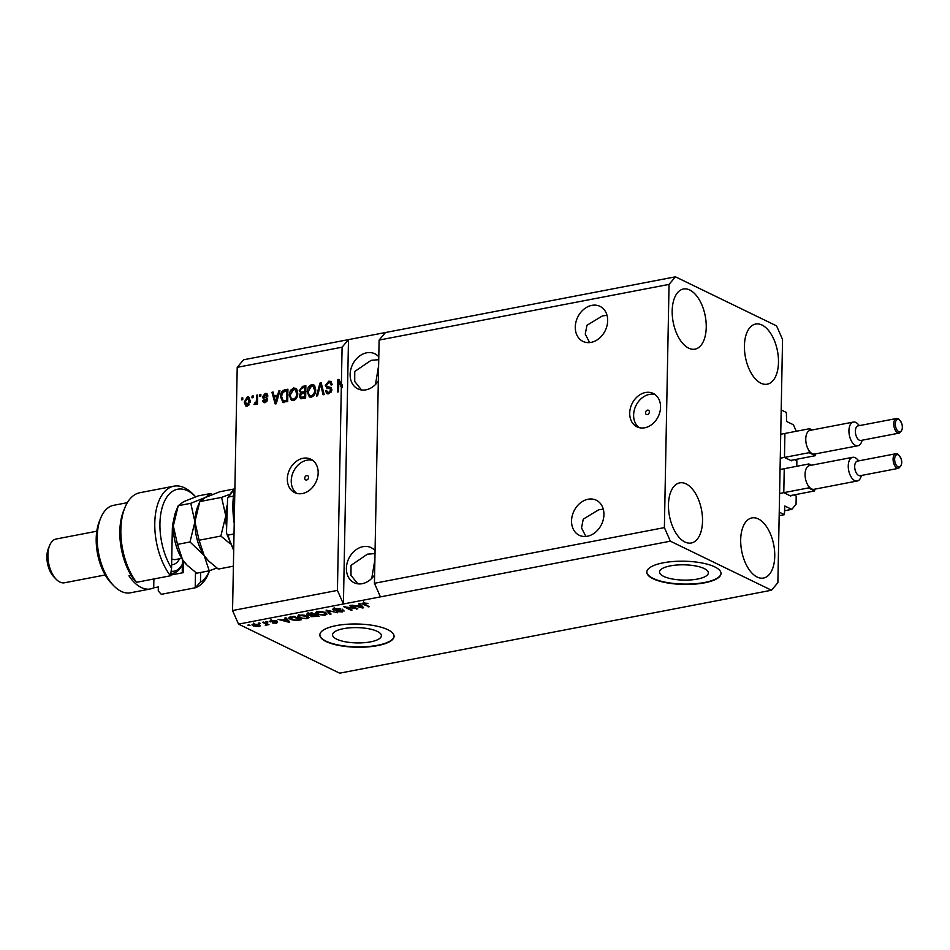 <?xml version="1.0" encoding="UTF-8"?>
<svg xmlns="http://www.w3.org/2000/svg" width="950" height="950" viewBox="0 0 950 950"><rect width="100%" height="100%" fill="white"/><g stroke="black" fill="none" stroke-linecap="round" stroke-linejoin="round"><path stroke-width="1.43" d="M793.915 494.914L796.207 496.031L796.053 504.319L791.789 509.366L784.831 506.041L784.403 514.674L779.166 515.672M784.403 514.674L779.238 512.169L781.197 409.949L786.363 412.454L786.6 421.468L793.416 424.769L796.278 431.264M791.789 509.366L784.474 510.767M784.189 492.872L790.792 496.078L791.219 495.437M784.225 469.407L783.797 491.969M796.777 466.296L796.884 460.786L794.592 459.669M784.866 457.627L791.469 460.821L791.896 460.18M784.902 434.162L784.474 456.713M647.389 414.556A2.316 1.829 -64.1 0 0 647.472 410.151A2.316 1.829 -64.1 0 0 647.389 414.556M644.789 427.773A18.561 14.594 -64.1 0 0 659.918 411.908A18.561 14.594 -64.1 0 0 653.232 393.442A18.561 14.594 -64.1 0 0 645.466 392.516A18.561 14.594 -64.1 0 0 630.337 408.381A18.561 14.594 -64.1 0 0 637.023 426.847A18.561 14.594 -64.1 0 0 644.789 427.773M655.096 394.582A18.561 14.594 -64.1 0 0 649.384 394.416A18.561 14.594 -64.1 0 0 634.624 408.951A18.561 14.594 -64.1 0 0 639.077 427.607M306.624 480.011A2.316 1.829 -64.1 0 0 306.707 475.606A2.316 1.829 -64.1 0 0 306.624 480.011M302.409 493.525A18.561 14.594 -64.1 0 0 317.537 477.672A18.561 14.594 -64.1 0 0 310.84 459.206A18.561 14.594 -64.1 0 0 303.086 458.28A18.561 14.594 -64.1 0 0 287.957 474.145A18.561 14.594 -64.1 0 0 294.642 492.599A18.561 14.594 -64.1 0 0 302.409 493.525M312.716 460.346A18.561 14.594 -64.1 0 0 307.004 460.18A18.561 14.594 -64.1 0 0 292.244 474.715A18.561 14.594 -64.1 0 0 296.697 493.371M704.223 568.563A24.427 7.648 -178.9 0 0 676.899 565.024A24.427 7.648 -178.9 0 0 659.502 571.995A24.427 7.648 -178.9 0 0 663.623 576.365A24.427 7.648 -178.9 0 0 690.947 579.904A24.427 7.648 -178.9 0 0 708.344 572.933A24.427 7.648 -178.9 0 0 704.223 568.563M377.257 631.37A24.427 7.648 -178.9 0 0 349.944 627.819A24.427 7.648 -178.9 0 0 332.548 634.802A24.427 7.648 -178.9 0 0 336.668 639.16A24.427 7.648 -178.9 0 0 363.992 642.711A24.427 7.648 -178.9 0 0 381.389 635.74A24.427 7.648 -178.9 0 0 377.257 631.37M387.802 629.696A37.121 11.614 -178.9 0 0 346.275 624.304A37.121 11.614 -178.9 0 0 319.841 634.909A37.121 11.614 -178.9 0 0 326.111 641.547A37.121 11.614 -178.9 0 0 367.638 646.926A37.121 11.614 -178.9 0 0 394.072 636.334A37.121 11.614 -178.9 0 0 387.802 629.696M319.853 634.731A37.121 11.614 -178.9 0 0 326.123 641.191A37.121 11.614 -178.9 0 0 367.377 646.594A37.121 11.614 -178.9 0 0 394.072 636.156M714.768 566.889A37.121 11.614 -178.9 0 0 673.241 561.509A37.121 11.614 -178.9 0 0 646.807 572.102A37.121 11.614 -178.9 0 0 653.078 578.74A37.121 11.614 -178.9 0 0 694.592 584.131A37.121 11.614 -178.9 0 0 721.026 573.527A37.121 11.614 -178.9 0 0 714.768 566.889M646.819 571.924A37.121 11.614 -178.9 0 0 653.078 578.384A37.121 11.614 -178.9 0 0 694.331 583.799A37.121 11.614 -178.9 0 0 721.026 573.349M587.385 536.239A19.487 15.319 -64.1 0 0 603.274 519.591A19.487 15.319 -64.1 0 0 596.256 500.211A19.487 15.319 -64.1 0 0 588.097 499.237A19.487 15.319 -64.1 0 0 572.209 515.886A19.487 15.319 -64.1 0 0 579.239 535.278A19.487 15.319 -64.1 0 0 587.385 536.239M591.114 342.38A19.487 15.319 -64.1 0 0 607.003 325.731A19.487 15.319 -64.1 0 0 599.972 306.339A19.487 15.319 -64.1 0 0 591.826 305.366A19.487 15.319 -64.1 0 0 575.938 322.026A19.487 15.319 -64.1 0 0 582.956 341.406A19.487 15.319 -64.1 0 0 591.114 342.38M375.06 550.703A19.487 15.319 -64.1 0 0 371.106 547.639A19.487 15.319 -64.1 0 0 362.947 546.678A19.487 15.319 -64.1 0 0 347.059 563.326A19.487 15.319 -64.1 0 0 354.089 582.706A19.487 15.319 -64.1 0 0 362.247 583.68A19.487 15.319 -64.1 0 0 374.597 574.952M378.789 356.844A19.487 15.319 -64.1 0 0 374.822 353.78A19.487 15.319 -64.1 0 0 366.676 352.806A19.487 15.319 -64.1 0 0 350.787 369.455A19.487 15.319 -64.1 0 0 357.817 388.847A19.487 15.319 -64.1 0 0 365.964 389.821A19.487 15.319 -64.1 0 0 378.326 381.081M684.938 542.023A30.626 16.316 -100.9 0 1 668.669 510.304A30.626 16.316 -100.9 0 1 679.713 482.873A30.626 16.316 -100.9 0 1 686.054 483.859A30.626 16.316 -100.9 0 1 702.323 515.577A30.626 16.316 -100.9 0 1 691.268 543.008A30.626 16.316 -100.9 0 1 684.938 542.023M688.655 348.151A30.626 16.316 -100.9 0 1 672.386 316.433A30.626 16.316 -100.9 0 1 683.442 289.002A30.626 16.316 -100.9 0 1 689.771 289.999A30.626 16.316 -100.9 0 1 706.04 321.718A30.626 16.316 -100.9 0 1 694.996 349.149A30.626 16.316 -100.9 0 1 688.655 348.151M760.891 383.194A30.626 16.316 -100.9 0 1 744.622 351.476A30.626 16.316 -100.9 0 1 755.666 324.045A30.626 16.316 -100.9 0 1 762.007 325.031A30.626 16.316 -100.9 0 1 778.276 356.749A30.626 16.316 -100.9 0 1 767.22 384.192A30.626 16.316 -100.9 0 1 760.891 383.194M757.162 577.054A30.626 16.316 -100.9 0 1 740.893 545.347A30.626 16.316 -100.9 0 1 751.949 517.904A30.626 16.316 -100.9 0 1 758.278 518.902A30.626 16.316 -100.9 0 1 774.547 550.62A30.626 16.316 -100.9 0 1 763.503 578.051A30.626 16.316 -100.9 0 1 757.162 577.054M378.729 359.694L371.106 360.335L354.742 371.486L354.718 381.449L361.487 389.951M375.012 553.565L367.377 554.194L351.013 565.357L351.001 575.32L357.77 583.822M607.014 315.329L602.442 315.899L586.969 325.292L585.247 334.079L589.617 342.594M603.298 509.188L598.714 509.77L583.253 519.151L581.519 527.951L585.901 536.453M371.759 578.396L374.894 559.597M375.476 384.524L378.611 365.738M664.383 527.606L669.049 284.394L675.45 276.818L776.566 325.874L782.551 339.459L777.884 582.671L771.495 590.235L670.367 541.179L664.383 527.606L374.442 583.288L379.109 340.076L385.498 332.512L243.616 359.765L237.215 367.329L342.095 347.189L341.383 384.501L342.416 384.999L342.356 387.671L341.323 387.173L337.428 590.401L232.548 610.541L237.215 367.329M669.049 284.394L379.109 340.076M675.45 276.818L385.498 332.512M670.367 541.179L380.428 596.873L374.442 583.288M341.323 387.173L338.77 381.924L338.58 391.768L337.464 391.982L337.701 379.644L338.901 379.406L341.383 384.501M326.907 388.075L325.292 385.439L328.759 381.199L330.719 381.378L332.298 384.667L331.17 385.047L330.03 382.803L328.641 382.66L326.42 385.189L327.168 386.626L330.695 387.398L331.918 389.832L328.724 393.822L326.871 393.644L325.47 390.771L326.598 390.391L327.501 392.291L328.712 392.386L330.79 390.022L330.184 388.645L331.503 389.334L326.527 387.921M316.386 396.031L320.019 383.04L321.183 382.814L324.176 394.535L323.024 394.749L320.637 384.358L317.549 395.806L316.386 396.031M311.553 384.501L314.699 385.831L315.709 389.844C315.768 393.49 314.308 395.936 311.303 397.159L309.367 396.934L307.159 391.637L308.346 386.994L311.553 384.501L313.951 385.011M293.609 387.956L296.756 389.274L297.766 393.3C297.825 396.946 296.353 399.38 293.36 400.615L291.424 400.378L289.216 395.093L290.391 390.45L293.609 387.956L296.008 388.455M277.756 394.832L278.766 390.961L279.929 390.735L276.248 403.738L275.156 403.94L271.938 392.267L273.113 392.053L273.98 395.556L278.647 395.259M241.621 399.855L241.656 398.086L242.784 397.872L242.749 399.641L241.621 399.855M244.233 402.159L247.344 396.839L248.722 396.993L250.266 400.9L247.166 406.125L245.789 405.983L244.233 402.159L245.266 402.657L245.409 401.078M251.999 397.86L252.035 396.091L253.151 395.877L253.127 397.646L251.999 397.86M256.429 399.891L256.524 395.236L257.64 395.022L257.474 403.988L256.346 404.201L256.381 402.776L255.016 404.617L253.971 404.344L256.191 401.755L256.429 399.891L257.462 400.389L257.557 395.734L256.524 395.236M259.706 396.376L259.742 394.618L260.87 394.404L260.834 396.162L259.706 396.376M262.497 396.815L265.204 393.407L266.641 393.526L267.829 395.782L266.701 396.15L265.109 394.701L263.625 396.376L266.677 397.848L267.615 399.653L265.074 402.693L263.577 402.551L262.568 400.615L263.684 400.247L265.062 401.411L266.487 400.045L263.304 398.727L262.497 396.815L263.53 397.314L263.625 396.483M267.021 395.271L265.109 394.701M263.863 397.136L267.092 398.145M266.095 401.921L264.266 401.363L266.095 401.921L267.52 400.556L266.142 399.368M282.934 402.23L280.511 396.839C280.392 393.217 281.806 390.878 284.739 389.809L287.921 389.203L287.696 401.541L282.411 402.052M301.601 393.846L299.214 390.64L302.551 386.389L305.876 385.759L305.639 398.098L300.592 398.644L299.381 396.197L300.342 393.264M355.253 608.392L349.505 605.601L350.621 605.388L357.841 608.891L346.346 607.204L352.094 609.995L350.978 610.209L343.758 606.706L355.253 608.392L355.264 607.644M333.45 608.724L333.426 610.054C332.262 609.354 332.69 608.796 334.721 608.38L340.777 608.867L335.469 608.807L334.531 609.829L343.484 610.375L342.332 611.943L336.858 611.527L341.454 611.539L342.344 610.589L341.264 610.292L336.811 610.577L332.761 609.366M334.174 607.679L334.531 609.829M343.484 610.375L344.137 611.016M342.748 609.176L342.713 610.945L342.356 610.019M329.899 614.258L326.076 610.102L337.689 612.762L327.56 610.387L331.063 614.033L329.899 614.258L329.935 612.833M317.514 611.681L321.824 611.622L325.399 612.619L327.014 614.056L324.912 615.279L316.932 614.306L315.436 612.833L317.514 611.681M299.571 615.137L303.881 615.078L307.456 616.063L309.071 617.5L306.969 618.735L298.989 617.749L297.493 616.277L299.571 615.137M286.033 619.258L284.822 618.034L285.986 617.809L289.762 621.977L288.669 622.179L277.994 619.341L282.269 619.982L286.033 619.258L286.069 617.892M248.888 625.634L247.855 625.136L248.971 624.91L250.004 625.421L248.888 625.634L248.9 624.934M771.495 590.235L339.661 673.182L238.533 624.126L232.548 610.541M337.428 590.401L343.413 603.986L380.428 596.873M342.095 347.189L348.484 339.625L343.413 603.986L238.533 624.126M253.199 625.919L251.94 624.839L253.436 623.996L259.172 624.732L260.371 625.777L258.875 626.632L253.199 625.919L253.068 624.079M259.255 623.639L258.234 623.141L259.35 622.927L260.383 623.426L259.255 623.639L259.279 622.939M265.299 623.627L262.58 622.297L263.696 622.084L268.945 624.637L265.252 625.219L266.166 624.186L265.311 622.867M267.009 623.687L266.594 625.148L266.629 623.509M265.786 624.672L266.19 623.295M266.831 622.179L265.798 621.68L267.947 621.965L266.831 622.179L266.843 621.478M270.228 620.837L270.204 621.918L271.166 620.587L275.524 620.896L271.201 621.644L277.637 622.012L276.652 623.224L272.591 622.986L276.628 622.286L269.634 621.359M271.842 620.481L271.201 621.644M275.856 622.867L276.64 621.727M290.344 619.447L288.669 617.939L293.978 616.265L301.209 619.78L296.305 620.623L290.344 619.447L290.356 618.533M307.479 613.736L307.456 615.113C306.149 614.424 306.529 613.866 308.608 613.462L311.933 612.821L319.152 616.324L311.03 616.657L310.721 615.695L306.672 614.353M311.054 615.232L311.03 616.657L310.721 615.268M359.931 605.067L358.708 603.832L359.884 603.618L363.648 607.774L362.556 607.988L351.892 605.15L356.155 605.791L359.931 605.067L359.955 603.689M363.339 602.882L367.923 603.523L363.565 603.784L369.348 606.682L363.316 604.521L362.081 603.535L363.339 602.882M364.147 602.775L363.565 603.784M258.887 625.955L258.875 626.632M254.172 623.889L254.268 625.682L258.163 626.264L258.994 625.741L259.017 623.984M258.163 626.264L258.056 624.946L253.329 624.886L253.365 623.129M258.067 624.293L258.056 624.946M267.841 624.102L267.829 624.851M266.629 623.39L265.288 623.449M276.664 622.63L276.652 623.224M288.693 620.789L288.669 622.179M287.601 620.956L286.508 619.732L283.48 620.314L288.467 621.716L287.624 619.614M286.544 618.414L286.508 619.732M288.491 620.564L288.467 621.716M299.238 619.578L293.704 616.894L290.142 618.296L295.676 620.172L299.238 619.578L299.25 618.83M290.082 616.289L290.142 618.296M308.346 616.574L307.693 616.811M306.981 618.082L306.969 618.735M299.001 616.776L298.989 617.749M298.882 615.921L298.217 615.529M306.114 618.319L307.681 617.429L306.316 616.277L300.414 615.541L298.87 616.443L302.231 618.248L306.114 618.319M306.327 615.612L306.316 616.277M317.181 616.134L315.032 615.089L312.016 615.707L312.027 616.384L315.353 616.491L317.181 616.134L317.193 615.386M315.044 614.329L315.032 615.089M312.027 615.089L312.027 616.384M314.177 614.674L311.647 613.451L308.429 614.127L308.572 614.899L312.111 615.078L314.177 614.674L314.201 613.926M308.441 613.498L308.572 614.899M326.289 613.118L325.648 613.356M324.924 614.638L324.912 615.279M316.956 613.332L316.932 614.306M316.837 612.477L316.16 612.085M324.069 614.876L325.636 613.985L324.271 612.821L318.369 612.097L316.825 612.999L320.174 614.804L324.069 614.876M324.282 612.168L324.271 612.821M339.756 608.499L339.744 609.128M342.344 611.289L342.332 611.943M356.666 608.321L356.654 609.128M350.989 609.461L350.978 610.209M362.591 606.599L362.556 607.988M361.487 606.765L360.406 605.542L357.366 606.124L362.354 607.525L361.511 605.423M360.43 604.224L360.406 605.542M362.378 606.373L362.354 607.525M366.914 603.119L366.902 603.784M363.577 602.846L363.565 603.535M368.232 606.148L368.22 606.908M363.351 602.882L363.316 604.521M242.666 399.653L242.689 398.584L241.656 398.086M246.371 398.656L248.377 397.338L247.344 396.839M248.377 397.338L249.197 397.314M246.335 406.149L245.266 402.657M248.247 405.341L246.418 404.759L249.126 404.854M250.123 402.456L248.318 398.62M247.214 404.843L249.149 401.126L247.285 398.121L245.361 401.85L247.214 404.843M250.171 401.624L249.149 401.126M249.114 398.715L247.285 398.121M253.044 397.658L252.035 396.091M257.391 404.011L256.381 402.776M255.087 404.605L255.443 403.477L254.422 402.978M255.443 403.477L257.224 402.254L256.191 401.755M256.108 403.453L255.17 402.99M257.224 402.254L257.462 400.389M260.751 396.174L260.775 395.117L259.742 394.618M264.326 395.022L266.238 393.906L265.204 393.407M266.238 393.906L267.104 393.858M267.734 396.649L266.131 395.2M264.896 397.634L264.136 397.278M264.159 402.729L262.568 400.615M267.484 400.532L266.487 400.045M263.969 398.929L263.53 397.314M279.739 391.436L278.766 390.961M276.011 403.786L272.971 392.777L271.938 392.267M278.623 395.354L273.98 395.556M276.272 400.128L277.364 396.34L274.324 396.922L275.726 402.562L276.272 400.128L277.151 400.556M278.231 396.756L277.364 396.34M276.486 402.919L275.726 402.562M282.839 392.243L285.772 390.319L284.739 389.809M285.772 390.319L287.909 389.904M283.967 402.729L281.544 397.338L280.511 396.839M281.544 397.338L281.734 395.271M283.848 401.054L287.624 400.817L287.814 391.364L284.858 391.234L282.126 393.549L281.639 396.637L283.183 400.722L286.591 400.306L286.781 390.854M287.624 400.817L286.591 400.306M285.736 401.173L284.703 400.674M291.971 400.579L290.237 395.592L289.216 395.093M290.237 395.592L290.403 393.858M294.642 388.455L291.424 390.949L290.391 390.45M294.405 399.665L293.372 399.166C295.676 398.192 296.768 396.304 296.649 393.49L294.975 389.536L293.586 389.393L290.332 394.915L290.748 397.611L291.971 399L294.405 399.665L296.364 398.466M297.599 395.2L296.008 390.046L294.975 389.536M297.683 393.989L296.649 393.49M291.971 399L293.372 399.166M300.877 388.681L305.864 386.46M301.15 398.81L299.381 396.197M300.414 396.708L300.509 395.889M301.673 393.882L299.214 390.64M300.248 391.139L300.354 390.117M301.103 392.113L305.674 392.243L305.758 387.909L304.724 387.41L301.411 388.206L300.331 390.414L301.103 392.113L304.641 391.733L304.724 387.41M301.15 397.254L305.579 397.361L305.651 393.68L304.617 393.181L301.53 393.894L300.509 395.782L301.15 397.254L304.546 396.863L304.617 393.181M305.579 397.361L304.546 396.863M305.674 392.243L304.641 391.733M309.914 397.136L308.192 392.136L307.159 391.637M308.192 392.136L308.346 390.402M309.344 387.493L308.346 386.994M309.379 387.505L312.586 384.999M312.36 396.221L311.327 395.723C313.619 394.749 314.711 392.861 314.593 390.046L312.918 386.092L311.541 385.949L308.275 391.459L308.691 394.167L309.926 395.556L312.36 396.221L314.308 395.022M315.543 391.756L313.951 386.591L312.918 386.092M315.626 390.545L314.593 390.046M309.926 395.556L311.327 395.723M320.803 384.441L321.053 383.539L320.019 383.04M323.902 394.582L321.67 384.857L320.637 384.358M327.085 383.479L329.793 381.698L328.759 381.199M329.793 381.698L331.194 381.686M332.096 384.738L330.03 382.803M327.168 386.626L331.122 387.683M327.441 393.834L326.503 391.269L325.47 390.771M327.501 392.291L328.712 392.386M329.745 392.884L331.36 391.934M331.811 390.747L330.79 390.022M331.823 390.521L331.503 389.334M327.94 388.574L325.292 385.439M326.325 385.949L326.42 385.082M342.356 387.671L339.803 382.434L338.77 381.924M338.509 391.78L338.734 380.142L337.701 379.644M234.888 489.131A63.104 33.63 79.1 0 0 234.294 519.793M234.223 523.426A61.239 32.633 -100.9 0 1 234.911 487.564M234.021 533.959L227.976 535.111L226.706 533.722L226.504 531.715L227.596 498.204L228.701 496.992L233.474 496.078M195.652 496.814A48.248 25.709 79.1 0 0 195.593 496.755A48.248 25.709 79.1 0 0 187.637 490.794A48.248 25.709 79.1 0 0 161.263 511.266A48.248 25.709 79.1 0 0 171.57 568.219L172.318 529.613A25.982 13.846 -100.9 0 1 173.731 520.244M173.874 486.174L139.947 492.694A51.965 27.692 79.1 0 0 125.008 507.371A51.965 27.692 79.1 0 0 136.515 582.303L170.442 575.783A51.965 27.692 -100.9 0 1 154.826 521.621A51.965 27.692 -100.9 0 1 173.874 486.174A51.965 27.692 -100.9 0 1 184.621 487.861A51.965 27.692 -100.9 0 1 193.183 494.273L195.593 496.755M170.442 575.783L171.57 568.219M127.336 502.669L113.584 505.317A44.543 23.738 79.1 0 0 100.783 517.893A44.543 23.738 79.1 0 0 113.834 585.853A44.543 23.738 79.1 0 0 121.173 591.351A44.543 23.738 79.1 0 0 130.387 592.8L150.433 588.952A44.543 23.738 79.1 0 0 153.71 587.848L153.888 578.966M96.793 531.216L56.098 539.03A22.266 11.863 79.1 0 0 49.697 545.324A22.266 11.863 79.1 0 0 56.216 579.31A22.266 11.863 79.1 0 0 59.886 582.053A22.266 11.863 79.1 0 0 64.493 582.778L105.201 574.964M200.652 572.47L200.462 582.231A48.248 25.709 79.1 0 0 209.594 570.701L208.418 573.562A51.965 27.692 -100.9 0 1 195.201 587.801L161.274 594.32L158.27 590.971L158.341 586.957L153.71 587.848M131.159 575.403L128.951 575.831A44.543 23.738 79.1 0 0 141.229 587.504A44.543 23.738 79.1 0 0 150.433 588.952M136.515 582.303L133.499 578.966A48.248 25.709 -100.9 0 1 123.69 510.566L125.008 507.371M113.834 585.853L111.435 583.383A40.826 21.755 -100.9 0 1 99.465 521.087L100.783 517.893M200.462 582.231L195.201 587.801L195.498 572.351M183.433 560.904L183.196 572.672L170.549 575.106M183.196 572.672L182.246 571.104L182.459 559.514M56.216 579.31L53.818 576.828A18.561 9.892 -100.9 0 1 48.379 548.518L49.697 545.324M171.143 571.223A31.552 16.815 79.1 0 0 176.522 570.368A31.552 16.815 79.1 0 0 182.376 564.169M182.364 564.419A33.404 17.801 -100.9 0 1 175.477 572.446A33.404 17.801 -100.9 0 1 173.019 573.278A33.404 17.801 -100.9 0 1 170.81 573.432M233.403 566.176L218.31 569.074L208.644 560.999L204.167 555.524L199.084 540.229L194.916 521.776L199.821 501.564L205.283 497.527L219.794 491.744L234.591 488.906M199.084 540.229L220.863 536.049L230.197 543.792M208.323 560.666A35.257 18.786 -100.9 0 1 208.074 560.417A35.257 18.786 -100.9 0 1 204.167 555.524A35.257 18.786 -100.9 0 1 194.916 521.776A35.257 18.786 -100.9 0 1 197.731 506.611L199.821 501.564L221.599 497.384L225.768 515.85L220.863 536.049M229.508 494.451L221.599 497.384M226.587 527.072A35.257 18.786 -100.9 0 1 225.768 515.85A35.257 18.786 -100.9 0 1 227.002 505.626M212.206 494.558L210.734 493.489L205.283 497.527L190.76 503.31L194.916 521.776L190.012 541.975L204.167 555.524L209.249 570.819L216.838 568.017M186.723 564.822A35.257 18.786 -100.9 0 1 186.473 564.561A35.257 18.786 -100.9 0 1 182.566 559.669A35.257 18.786 -100.9 0 1 173.328 525.92A35.257 18.786 -100.9 0 1 176.142 510.767L178.232 505.721L183.683 501.671L198.206 495.9L210.734 493.489M209.249 570.819L196.721 573.23L187.043 565.155L182.566 559.669L177.484 544.386L173.328 525.92L178.232 505.721L190.76 503.31M177.484 544.386L190.012 541.975M858.681 475.463A7.422 3.954 79.1 0 0 860.225 475.701L898.617 468.326A7.422 3.954 -100.9 0 1 897.085 468.089A7.422 3.954 -100.9 0 1 893.143 460.394A7.422 3.954 -100.9 0 1 895.826 453.744L857.422 461.118A7.422 3.954 79.1 0 0 854.739 467.768A7.422 3.954 79.1 0 0 858.681 475.463M861.602 475.439L860.712 477.589A12.065 6.424 -100.9 0 1 857.244 480.997A12.065 6.424 -100.9 0 1 854.739 480.605A12.065 6.424 -100.9 0 1 848.338 468.113A12.065 6.424 -100.9 0 1 852.684 457.306A12.065 6.424 -100.9 0 1 855.178 457.698A12.065 6.424 -100.9 0 1 857.173 459.183L858.8 460.857M811.502 465.215L808.913 463.956L808.877 465.785A12.065 6.424 79.1 0 0 805.078 474.192A12.065 6.424 79.1 0 0 808.486 486.103A12.065 6.424 79.1 0 0 811.561 488.906A12.065 6.424 79.1 0 0 814.055 489.298L857.244 480.997M852.684 457.306L809.507 465.595A12.065 6.424 79.1 0 0 808.877 465.785M808.486 486.103L808.45 487.932L814.649 490.936L789.972 495.674M808.45 487.932L779.594 493.478M814.649 490.936L814.684 489.179M808.913 463.956L780.057 469.502M859.358 440.218A7.422 3.954 79.1 0 0 860.902 440.456L899.294 433.081A7.422 3.954 -100.9 0 1 897.762 432.844A7.422 3.954 -100.9 0 1 893.819 425.149A7.422 3.954 -100.9 0 1 896.503 418.499L858.099 425.873A7.422 3.954 79.1 0 0 855.416 432.523A7.422 3.954 79.1 0 0 859.358 440.218M862.268 440.194L861.389 442.344A12.065 6.424 -100.9 0 1 857.921 445.752A12.065 6.424 -100.9 0 1 855.416 445.36A12.065 6.424 -100.9 0 1 849.015 432.867A12.065 6.424 -100.9 0 1 853.361 422.061A12.065 6.424 -100.9 0 1 855.855 422.453A12.065 6.424 -100.9 0 1 857.85 423.938L859.477 425.612M812.179 429.97L809.59 428.711L809.554 430.54A12.065 6.424 79.1 0 0 805.754 438.947A12.065 6.424 79.1 0 0 809.163 450.858A12.065 6.424 79.1 0 0 812.238 453.661A12.065 6.424 79.1 0 0 814.732 454.041L857.921 445.752M853.361 422.061L810.184 430.35A12.065 6.424 79.1 0 0 809.554 430.54M809.163 450.858L809.127 452.687L815.326 455.691L790.649 460.429M809.127 452.687L780.271 458.221M815.326 455.691L815.361 453.922M809.59 428.711L780.734 434.257M791.219 495.567L790.174 495.769M791.896 460.322L790.851 460.524M303.584 386.899L302.551 386.389M303.739 397.718L302.706 397.219M303.608 392.635L302.575 392.136M322.062 386.721L321.029 386.223M330.101 387.505L329.068 387.006M234.591 489.06A38.974 20.769 79.1 0 0 228.701 496.992M227.976 535.111A38.974 20.769 79.1 0 0 233.736 549.053M171.748 558.921A20.413 10.877 79.1 0 0 175.809 559.503L181.735 558.374M179.538 558.79A24.866 13.252 -100.9 0 1 174.776 563.979A24.866 13.252 -100.9 0 1 171.641 564.716M898.035 466.854A6.306 3.361 79.1 0 0 901.657 462.555A6.306 3.361 79.1 0 0 898.261 454.872A6.306 3.361 79.1 0 0 894.639 459.159A6.306 3.361 79.1 0 0 898.035 466.854M898.712 431.609A6.306 3.361 79.1 0 0 902.334 427.31A6.306 3.361 79.1 0 0 898.938 419.615A6.306 3.361 79.1 0 0 895.316 423.914A6.306 3.361 79.1 0 0 898.712 431.609M266.273 624.376L266.309 622.606M270.952 621.395L270.988 619.637M276.794 622.464L276.83 620.706M307.681 617.429L307.717 615.671M298.87 616.443L298.906 614.686M311.624 616.028L311.659 614.258M308.085 614.448L308.121 612.679M325.636 613.985L325.66 612.216M316.825 612.999L316.861 611.23M363.506 603.654L363.541 601.896M263.957 397.207L264.991 397.706M226.706 533.722L233.7 550.442M234.626 488.882L227.632 498.133M186.473 564.561L187.043 565.155M170.763 573.705L173.019 573.278M898.617 468.326C903.046 464.372 902.785 459.61 897.821 454.041L895.826 453.744M899.294 433.081C903.723 429.127 903.462 424.365 898.498 418.796L896.503 418.499"/></g></svg>
